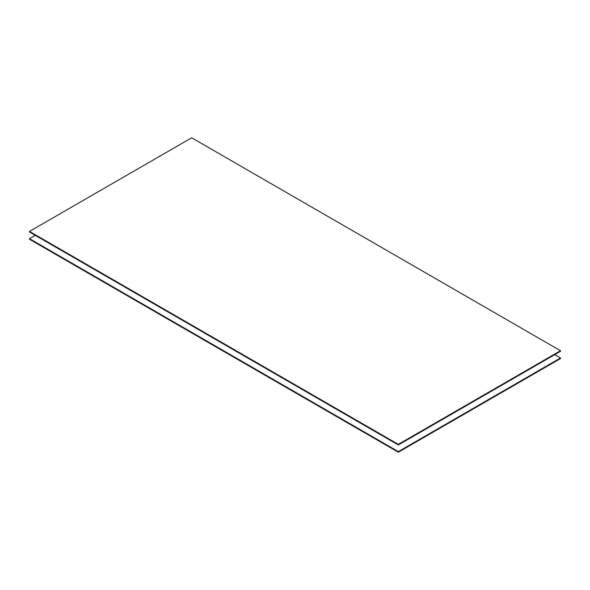 <?xml version="1.0" encoding="UTF-8"?>
<svg xmlns="http://www.w3.org/2000/svg" width="590" height="590" viewBox="0 0 590 590"><rect width="100%" height="100%" fill="white"/><g stroke="black" fill="none" stroke-linecap="round" stroke-linejoin="round"><path stroke-width="0.89" d="M560.5 351.33L398.324 444.963L29.5 232.025L29.5 231.42L398.324 444.358L560.5 350.726L560.5 351.33M398.324 444.963L398.324 444.358M560.5 350.726L191.676 137.787L29.5 231.42M560.5 358.58L398.324 452.213L29.5 239.275L29.5 238.67L398.324 451.608L560.5 357.975L560.5 358.58M398.324 452.213L398.324 451.608M35.252 235.344L29.5 238.67M560.5 357.975L554.748 354.656"/></g></svg>
